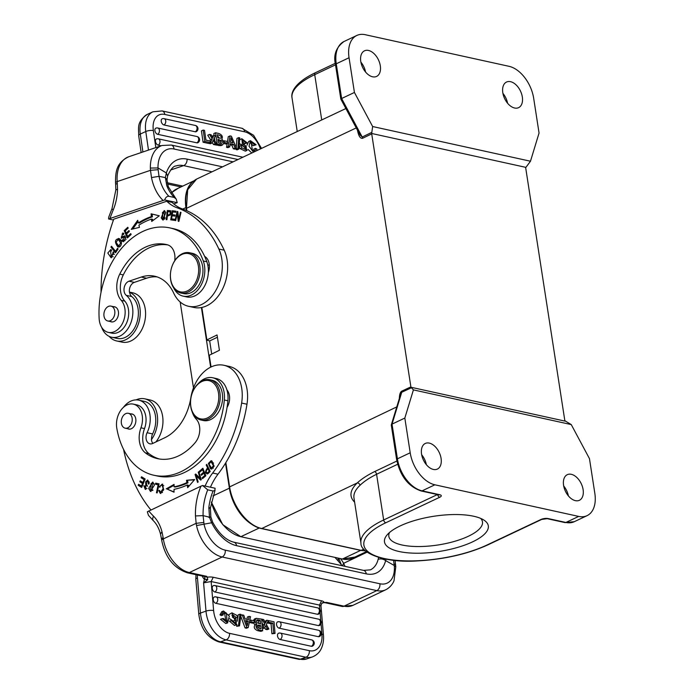 <?xml version="1.0" encoding="UTF-8"?>
<svg xmlns="http://www.w3.org/2000/svg" width="694" height="694" viewBox="0 0 694 694"><rect width="100%" height="100%" fill="white"/><g stroke="black" fill="none" stroke-linecap="round" stroke-linejoin="round"><path stroke-width="1.04" d="M217.413 337.258L209.666 340.919L206.543 340.112L217.048 334.95L219.425 350.27L208.911 355.432L210.724 367.126M548.139 518.557A5.153 1.744 171.2 0 0 540.93 519.502A2.576 1.596 64.7 0 0 541.658 519.442L547.21 518.678A2.576 1.822 -77.6 0 0 548.139 518.557L565.888 522.461L578.683 516.414A29.616 18.339 64.7 0 0 587.081 515.651A29.616 18.339 64.7 0 0 594.836 493.365L589.466 458.647L571.249 424.581L564.838 420.703L525.67 167.696L530.476 161.225L372.643 126.534L354.426 92.458L349.047 57.749L336.252 63.796L341.63 98.513L354.426 92.458M372.574 76.791A14.166 8.77 -115.3 0 1 361.47 64.447A14.166 8.77 -115.3 0 1 364.489 50.818A14.166 8.77 -115.3 0 1 378.464 59.875A14.166 8.77 -115.3 0 1 376.59 76.427A14.166 8.77 -115.3 0 1 372.574 76.791M514.601 108.012A14.166 8.77 64.7 0 0 518.618 107.648A14.166 8.77 64.7 0 0 520.491 91.096A14.166 8.77 64.7 0 0 506.516 82.039A14.166 8.77 64.7 0 0 503.497 95.668A14.166 8.77 64.7 0 0 514.601 108.012M344.016 41.51A29.616 18.339 64.7 0 0 336.252 63.796A2.576 0.876 -8.8 0 0 335.48 64.577C333.259 55 336.104 47.305 344.016 41.51L356.811 35.463A29.616 18.339 64.7 0 1 365.2 34.7L509.006 66.312A29.616 18.339 64.7 0 1 533.686 98.331L539.056 133.04L530.476 161.225M356.811 35.463A29.616 18.339 64.7 0 0 349.047 57.749M372.643 126.534L371.654 133.474L410.943 387.252L413.416 389.889L404.828 418.066L392.032 424.121L391.295 425.118M399.336 398.503C399.44 394.504 400.256 392.041 401.791 391.121A2.576 1.605 -115 0 1 401.731 392.275L400.629 394.253L391.355 424.711M371.741 133.864L362.65 138.262C360.351 138.748 358.651 136.163 357.531 130.489A2.576 0.876 171.2 0 0 357.601 130.455M575.387 500.652A14.166 8.77 -115.3 0 1 564.283 488.307A14.166 8.77 -115.3 0 1 567.293 474.679A14.166 8.77 -115.3 0 1 581.277 483.735A14.166 8.77 -115.3 0 1 579.403 500.287A14.166 8.77 -115.3 0 1 575.387 500.652M433.36 469.439A14.166 8.77 64.7 0 0 437.376 469.075A14.166 8.77 64.7 0 0 439.25 452.523A14.166 8.77 64.7 0 0 425.266 443.466A14.166 8.77 64.7 0 0 422.256 457.086A14.166 8.77 64.7 0 0 433.36 469.439M571.249 424.581L413.416 389.889M411.481 387.729L401.731 392.275L392.032 424.121L397.41 458.829L410.206 452.783L404.828 418.066M410.206 452.783A29.616 18.339 64.7 0 0 434.886 484.802L422.091 490.849L439.84 494.753A2.576 1.822 102.4 0 1 438.92 494.874L439.076 494.9M578.683 516.414L434.886 484.802M354.625 502.187C348.969 496.548 349.863 490.12 357.297 482.894C361.565 478.947 367.369 475.173 374.691 471.556L396.881 461.024M225.862 462.603L229.593 486.746C232.429 506.325 247.689 525.774 261.785 528.507L357.297 482.894A2.576 2.169 -133.3 0 1 360.013 485.314C355.406 489.704 353.385 493.885 353.957 497.876M374.691 471.556A2.576 1.596 -115.4 0 1 376.582 474.262C369.477 477.784 363.951 481.471 360.013 485.314M340.893 99.207L360.039 134.992L362.216 137.013L371.932 132.311M507.592 103.25A14.166 8.77 64.7 0 0 502.916 93.352M426.35 464.668A14.166 8.77 64.7 0 0 421.674 454.778M563.702 486A14.166 8.77 -115.3 0 1 568.377 495.889M360.889 62.139A14.166 8.77 -115.3 0 1 365.565 72.029M472.614 541.841A52.536 17.81 -8.8 0 1 408.87 552.91A52.536 17.81 -8.8 0 1 386.992 535.039A52.536 17.81 -8.8 0 1 433.681 516.284A52.536 17.81 -8.8 0 1 483.848 520.049A52.536 17.81 -8.8 0 1 472.614 541.841M356.248 127.913L186.166 208.478C184.292 193.826 187.762 184.04 196.567 179.113L187.675 189.783L186.469 208.165L186.868 210.724M363.812 549.136L361.21 550.368L261.785 528.507A1.032 0.729 102.4 0 1 261.421 528.559L360.845 550.411A1.032 0.729 -77.6 0 0 361.21 550.368L365.486 550.836M209.666 340.919L211.687 353.949M389.516 532.515A47.383 16.057 171.2 0 0 388.831 536.341A47.383 16.057 171.2 0 0 402.026 544.998A47.383 16.057 171.2 0 0 468.329 536.271A47.383 16.057 171.2 0 0 482.486 521.845A47.383 16.057 171.2 0 0 480.673 518.401M340.823 99.077L341.63 98.513L362.216 137.013A2.576 1.596 64.2 0 1 362.65 138.262M410.943 387.252L564.925 421.093M371.654 133.474L525.636 167.315M183.173 296.147L186.738 296.928A23.18 16.37 -77.7 0 0 208.347 272.499A12.874 9.091 -77.7 0 0 204.661 256.416A75.707 53.464 -77.7 0 0 173.274 228.647L169.718 227.875A75.707 53.464 102.3 0 1 203.299 260.996A23.18 16.37 102.3 0 1 200.687 285.919A23.18 16.37 102.3 0 1 183.173 296.147A23.18 16.37 102.3 0 1 173.63 287.802M174.706 260.762A15.45 10.913 -77.7 0 0 167.419 244.8A58.712 41.458 -77.7 0 0 166.109 244.479A58.712 41.458 -77.7 0 0 119.741 274.139A20.603 14.548 -77.7 0 0 121.233 300.346A18.027 12.726 102.3 0 1 123.315 321.539A18.027 12.726 102.3 0 1 108.299 332.374L111.864 333.155A18.027 12.726 -77.7 0 0 126.881 322.32A18.027 12.726 -77.7 0 0 124.799 301.118A20.603 14.548 102.3 0 1 123.298 274.911A58.712 41.458 102.3 0 1 167.809 244.913M122.326 239.82L121.797 240.523A3.565 2.516 -77.7 0 0 122.717 241.469L124.738 235.83L121.441 237.131L122.656 233.965L123.393 234.572L123.957 233.852L122.864 232.924L121.329 238.224L124.07 237.053A1.449 1.024 102.3 0 1 125.146 239.014A2.316 1.631 102.3 0 1 123.176 240.454A2.316 1.631 102.3 0 1 122.326 239.82M110.945 247.073L115.534 252.755L118.119 248.946L117.572 248.279L115.542 251.28L111.491 246.266L110.945 247.073L112.159 247.09M118.804 246.986L117.65 246.708C120.956 248.886 123.393 240.783 119.177 238.623C114.857 239.161 114.354 241.85 117.65 246.708L118.266 246.943M119.177 238.623L118.57 238.398M177.17 211.444L175.062 220.466L175.677 220.623L177.334 213.526L178.228 221.256L178.887 221.429L180.995 212.399L180.379 212.243L178.722 219.33L177.829 211.609L177.17 211.444M172.32 210.724L170.707 219.842L174.42 220.345L174.61 219.269L171.557 218.853L172.103 215.747L174.853 216.12L175.044 215.053L172.294 214.68L172.789 211.887L175.721 212.286L175.912 211.21L172.32 210.724L175.894 211.297M124.2 230.634L127.41 237.955L131.123 234.468L130.741 233.609L127.687 236.472L126.594 233.982L129.353 231.397L128.971 230.538L126.221 233.123L125.241 230.876L128.182 228.118L127.8 227.259L124.2 230.634L125.258 230.859M137.698 220.302L131.287 229.358L139.451 227.372L138.904 225.16A86.785 61.28 102.3 0 1 151.518 219.061L151.7 221.447L159.282 215.808L151.11 213.813L151.327 216.597A89.361 63.102 -77.7 0 0 138.34 222.878L137.698 220.302M170.021 210.672L167.358 210.508L166.248 219.668L166.916 219.686L167.367 215.964C170.941 215.244 171.826 213.474 170.021 210.672L169.874 210.629M161.199 217.855L162.786 219.981L165.797 212.659L164.218 210.568L161.199 217.855L162.04 218.037M113.495 251.809L112.827 252.486A3.244 2.29 102.3 0 1 113.374 254.134L111.196 256.624L110.546 250.647L111.057 250.829L111.404 249.831L110.771 249.597L107.804 253.041L111.031 257.656L113.495 251.809M218.862 249.025L224.205 250.187A36.053 25.461 -77.7 0 1 221.959 290.196A36.053 25.461 -77.7 0 1 193.973 307.468L188.629 306.306A36.053 25.461 102.3 0 0 216.615 289.034A36.053 25.461 102.3 0 0 218.862 249.025A118.457 83.653 102.3 0 0 177.091 207.792A51.503 36.374 -77.7 0 1 166.777 201.234L113.747 219.183A154.51 109.114 102.3 0 0 101.038 292.226M188.629 306.306A36.053 25.461 102.3 0 1 173.7 293.128A46.351 32.731 -77.7 0 0 154.519 276.177A46.351 32.731 -77.7 0 0 141.264 277.053L128.997 281.209A7.729 5.457 -77.7 0 0 124.183 287.68A7.729 5.457 -77.7 0 0 126.247 295.34A22.659 16.005 102.3 0 1 131.105 322.181A22.659 16.005 102.3 0 1 111.691 337.241A22.659 16.005 102.3 0 1 101.61 327.238M224.205 250.187A118.457 83.653 -77.7 0 0 182.435 208.955A51.503 36.374 102.3 0 1 172.121 202.396L166.777 201.234M111.691 337.241L117.217 338.438A22.659 16.005 -77.7 0 0 136.631 323.387A22.659 16.005 -77.7 0 0 131.765 296.546A7.729 5.457 102.3 0 1 129.613 292.339L129.431 292.304A7.729 5.457 102.3 0 1 134.341 282.371L146.608 278.216A46.351 32.731 102.3 0 1 157.156 276.915M204.921 256.997A12.874 9.091 102.3 0 1 205.389 256.884M121.441 237.131L122.508 237.365L125.232 236.073M121.901 238.207L121.259 237.044M122.066 234.078L123.376 233.167M125.952 237.331A1.449 1.024 -77.7 0 0 125.657 237.201L124.59 236.966M123.176 240.454L124.243 240.688A2.316 1.631 -77.7 0 0 125.137 240.549M123.619 241.599A3.565 2.516 102.3 0 1 122.864 240.757L123.107 240.436M125.146 239.014L126.213 239.239M121.797 240.523L122.864 240.757M115.941 252.165L112.02 247.298M115.542 251.28L116.41 251.471M121.207 241.278L118.362 239.439L120.756 243.16L118.44 245.919L116.08 242.111L118.362 239.439M118.44 245.919L120.513 245.997M118.726 246.943L116.705 244.279M117.416 239.569L119.108 238.589M179.156 220.276L179.061 219.399M177.785 213.622L177.968 212.824M177.334 213.526L178.072 213.691M178.228 221.256L178.896 221.403M178.722 219.33L179.347 219.469M175.062 220.466L175.686 220.605M171.557 218.853L174.593 219.356M172.294 214.68L175.027 215.14M171.791 219.989L171.973 218.948M172.528 215.808L172.711 214.776M173.214 211.948L173.387 210.95M128.095 237.313L127.731 236.481M126.62 233.956L126.265 233.132M127.687 236.472L128.737 236.697M126.221 233.123L127.271 233.349M110.363 321.539A7.729 5.457 -77.7 0 0 111.3 321.869A7.729 5.457 -77.7 0 0 118.405 311.727A7.729 5.457 -77.7 0 0 114.579 306.774A7.729 5.457 -77.7 0 0 113.582 306.687M151.518 219.061L152.585 219.295L152.697 220.709M152.177 214.073L152.394 216.823A89.361 63.102 102.3 0 0 139.407 223.112L138.34 222.878M132.78 228.994L138.019 221.586M151.327 216.597L152.394 216.823M170.334 215.097L167.497 214.88L167.896 211.618A20.039 14.149 102.3 0 1 169.804 211.722L170.889 211.982M169.804 211.739C170.707 213.899 169.935 214.949 167.497 214.88M168.321 211.609L168.425 210.733L171.088 210.898M167.792 215.981L167.913 214.975M168.425 210.733L167.358 210.508M165.666 212.173L164.018 211.601L164.573 217.907L162.995 218.948L162.448 212.564L164.018 211.601M162.995 218.948L164.669 219.122M163.333 219.989L162.405 218.601M163.394 211.661L164.73 210.785M111.196 256.624L113.2 256.745M111.552 257.7L109.088 254.863M109.817 250.699L111.318 249.788M112.827 252.486L113.911 252.703A3.244 2.29 -77.7 0 1 113.946 252.798M114.441 254.36L113.374 254.134M108.299 332.374A18.027 12.726 102.3 0 1 99.164 318.798A75.707 53.464 102.3 0 1 169.718 227.875M208.347 272.499A23.18 16.37 -77.7 0 0 206.855 261.768A75.707 53.464 -77.7 0 0 204.661 256.416M180.865 293.015L183.719 293.631A20.603 14.548 -77.7 0 0 202.31 276.594A20.603 14.548 -77.7 0 0 192.472 253.371L189.618 252.755A20.603 14.548 102.3 0 1 199.456 275.978A20.603 14.548 102.3 0 1 180.865 293.015A20.603 14.548 102.3 0 1 170.663 279.812A20.603 14.548 102.3 0 1 170.75 271.259L170.759 271.189A19.571 13.819 102.3 0 1 171.357 268.413A19.571 13.819 102.3 0 1 193.678 256.312A19.571 13.819 102.3 0 1 191.718 287.776A19.571 13.819 102.3 0 1 170.681 279.309A19.571 13.819 102.3 0 1 170.759 271.189M171.357 268.413L171.383 268.344A20.603 14.548 102.3 0 1 189.618 252.755M104.551 318.043A7.599 5.361 102.3 0 1 105.141 309.68A7.599 5.361 102.3 0 1 110.988 306.123A7.599 5.361 102.3 0 1 114.753 310.99A7.599 5.361 102.3 0 1 107.761 320.975A7.599 5.361 102.3 0 1 104.551 318.043M215.192 143.675A682.228 426.671 -114.7 0 1 213.205 140.292L212.086 142.999L210.551 142.669L212.26 138.861L209.51 134.402L211.08 134.74A96.232 60.187 -114.7 0 1 212.798 137.69A23.657 14.8 -114.7 0 1 213.075 137.065L213.856 135.347L215.374 135.677L213.735 139.112L216.745 144.014L215.192 143.675L213.44 144.482L214.984 144.812L216.745 144.014M223.242 141.177L224.084 140.787L227.511 141.533L228.265 136.718L230.018 135.911L231.38 136.206L236.593 148.325L235.084 147.995L233.6 144.43L230.191 143.693L229.749 146.833L228.317 146.529L230.018 135.911M224.084 140.787L224.327 142.444L223.581 142.782M223.52 143.458L225.992 143.996L227.745 143.19L224.327 142.444M227.745 143.19L227.511 141.533M254.88 144.881L253.128 145.688L256.138 144.768L254.88 144.881L251.124 142.14L252.373 150.156A3.73 2.334 65.3 0 0 254.559 150.615A3.73 2.334 65.3 0 0 254.95 150.355L254.108 150.745M250.439 142.843L253.128 145.688M254.95 150.355A3.912 2.446 65.3 0 0 255.505 148.369L253.752 149.175A3.912 2.446 -114.7 0 1 253.483 150.702M255.505 148.369L256.91 149.097L256.615 150.728M253.51 152.194L249.016 146.252L250.439 140.682L256.138 144.768M250.439 140.682L248.686 141.481L247.003 145.15M248.036 149.401L251.792 153.01M217.465 135.833L219.451 138.115M220.64 138.184C222.045 136.744 220.926 135.582 217.3 134.688L217.743 137.742L219.538 138.132A4.711 2.95 65.3 0 0 220.631 138.175L220.683 138.167M218.142 140.474L220.007 141.463A1.935 1.206 -114.7 0 1 220.484 143.276M220.007 141.463L221.646 140.708L217.977 139.338L218.489 142.843A73.885 46.212 65.3 0 0 221.239 143.406A2.516 1.57 65.3 0 0 221.69 143.302A2.516 1.57 65.3 0 0 221.802 143.25A1.935 1.206 65.3 0 0 221.646 140.708M218.74 133.456C222.123 134.836 223.104 136.753 221.698 139.216A3.123 1.952 -114.7 0 1 223.511 143.502M223.52 143.511L222.661 144.864L217.205 144.109L215.409 144.621M222.661 144.864L220.909 145.671L215.452 144.916M214.064 135.391L213.795 133.569L215.548 132.762L217.205 144.109M214.871 140.969L214.403 137.716M218.836 133.474L215.548 132.762M244.826 143.667L247.29 142.947L244.496 143.502M246.023 142.799L242.727 140.327L242.111 141.333L243.551 143.016L247.099 150.338L241.972 147.917L240.219 148.724L245.346 151.145L247.099 150.338M242.119 141.073L244.21 143.363M241.963 147.917A4.372 2.733 -114.7 0 1 241.156 145.61L242.406 145.74L246.379 148.776L246.153 146.156A17.046 10.662 65.3 0 0 243.837 144.838A9.43 5.899 -114.7 0 1 242.466 143.97L241.807 138.722L247.29 142.947M240.211 148.724A4.372 2.733 65.3 0 1 239.404 146.417L241.156 145.61M242.414 145.792A17.046 10.662 -114.7 0 1 244.401 146.963L246.153 146.156M244.401 146.963L245.182 148.794M239.378 143.042L240.714 144.777A9.43 5.899 65.3 0 0 242.085 145.636A17.046 10.662 -114.7 0 1 242.267 145.723M242.085 145.636L243.837 144.838M240.714 144.777L242.466 143.979M241.807 138.722L239.612 139.841M238.701 137.612L239.76 137.837L238.944 149.019L237.877 148.785L238.701 137.612L236.949 138.418L236.272 147.579M237.877 148.785L236.125 149.592L237.192 149.826L238.944 149.019M236.125 149.592L236.203 148.507M205.945 140.119L210.126 141.029L210.36 142.626L204.834 141.42L203.082 142.227L201.434 130.88L203.186 130.073L204.522 130.368L205.945 140.119M203.186 130.073L204.834 141.42M203.082 142.227L208.608 143.432L210.36 142.626M158.232 145.133A3.34 2.091 -114.7 0 1 155.595 142.114A3.34 2.091 -114.7 0 1 156.506 138.939A3.349 3.349 0 0 1 158.31 138.835A3.349 2.368 102.3 0 1 160.01 141.671A3.349 2.368 102.3 0 1 158.232 145.133L161.19 145.775M157.677 134.306A3.34 2.091 -114.7 0 1 155.04 131.279A3.34 2.091 -114.7 0 1 155.95 128.112A3.349 3.349 0 0 1 157.755 128A3.349 2.368 102.3 0 1 159.455 130.845A3.349 2.368 102.3 0 1 157.677 134.306L196.888 142.825A3.349 2.368 -77.7 0 0 198.666 139.364A3.349 2.368 -77.7 0 0 196.966 136.527L157.755 128M196.966 136.527A3.349 3.349 0 0 1 197.946 142.686A3.34 2.091 -114.7 0 1 196.888 142.825M164.001 124.972A3.34 2.091 -114.7 0 1 161.364 121.944A3.34 2.091 -114.7 0 1 162.266 118.778A3.349 3.349 0 0 1 164.07 118.665A3.349 2.368 102.3 0 1 165.779 121.511A3.349 2.368 102.3 0 1 164.001 124.972L195.274 131.773A3.349 2.368 -77.7 0 0 197.061 128.312A3.349 2.368 -77.7 0 0 195.352 125.467L164.07 118.665M195.352 125.467A3.349 3.349 0 0 1 196.333 131.626A3.34 2.091 -114.7 0 1 195.274 131.773M230.486 141.619A123.974 77.537 65.3 0 0 230.807 142.391M230.816 139.442L230.382 142.296L232.958 142.86A123.974 77.537 -114.7 0 1 230.955 137.915A14.912 9.326 -114.7 0 1 230.816 139.442M235.084 147.995L233.331 148.802L234.841 149.132L236.593 148.325M233.331 148.802L231.848 145.237L233.6 144.43M231.848 145.237L230.026 144.838M228.317 146.529L226.565 147.328L227.996 147.64L229.749 146.833M226.565 147.328L227.19 143.441M150.364 168.061A31.161 20.317 -108.7 0 1 162.049 145.488L128.754 156.757A31.161 20.317 71.3 0 0 117.182 181.585L150.494 170.316L158.128 169.692L158.006 167.957L150.364 168.061A29.669 24.611 57.5 0 0 150.494 170.316L151.492 177.569L159.021 176.337A46.099 32.549 -77.7 0 0 168.911 196.298L174.255 197.46L176.198 198.987L177.213 202.674L173.786 203.915M168.911 196.298C166.985 196.185 165.571 197.4 164.678 199.95L177.213 202.674M222.531 166.838L187.059 159.126A36.053 23.501 71.3 0 0 166.352 172.962L167.54 175.894M158.128 169.692L159.021 176.337L165.363 177.603L166.352 172.962L158.041 167.939M168.252 186.764L166.786 185.68L165.398 177.612L167.028 179.85M115.733 184.396L117.295 183.181L117.182 181.585A5.405 1.492 175.6 0 0 115.534 182.817C115.49 172.077 116.176 162.734 128.754 156.757M109.999 218.367A154.51 109.114 102.3 0 1 113.269 209.84A5.405 0.92 -157.8 0 1 112.003 208.608L108.715 217.196L108.602 218.983L164.678 199.95M113.443 220.033L108.602 218.983M209.918 140.986L210.499 139.668L207.758 135.209L209.51 134.402M212.017 136.336L213.856 135.347M212.286 142.513A682.228 426.671 65.3 0 0 213.44 144.482M212.086 142.999L210.334 143.805L208.877 143.311M210.551 142.669L208.799 143.467M212.26 138.861L210.499 139.668M191.657 182.748A36.565 22.642 64.7 0 0 185.94 207.584L186.4 210.516M171.479 192.993A36.565 22.642 -115.3 0 1 176.51 189.054L193.531 181.004M225.507 463.176L229.384 488.177A36.565 22.642 64.7 0 0 252.477 524.742M259.287 527.987L240.844 536.705A36.565 22.642 -115.3 0 1 211.366 502.04M366.423 551.626L352.76 558.089A36.565 22.642 -115.3 0 1 342.394 559.026L360.68 550.377M211.349 502.135L222.783 524.681L240.844 536.705L342.385 559.026L354.86 557.091M180.171 301.985L193.47 387.894M201.416 307.537L210.646 367.161M171.366 192.819L178.341 188.187M265.438 626.309L264.535 628.079L263.017 627.749L264.882 624.218L262.132 619.221L263.685 619.56A682.228 442.72 -109.5 0 1 265.498 623.012L266.791 620.228L268.318 620.566L266.366 624.47L268.882 629.024L267.311 628.686A96.232 62.451 -109.5 0 1 265.75 625.676A23.657 15.355 -109.5 0 1 265.429 626.309M254.498 622.553L251.081 621.815L249.311 622.44L252.729 623.186L254.498 622.553L254.36 620.861L250.933 620.115L251.081 621.815M249.719 620.549L250.933 620.115M222.262 618.658L223.546 618.528L227.077 621.364L226.409 613.114A3.73 2.42 70.5 0 0 224.353 612.602A3.73 2.42 70.5 0 0 223.806 612.923A3.912 2.533 70.5 0 0 223.13 614.962L221.351 615.587L219.972 614.841L221.75 614.216L223.581 611.015L229.367 616.116L227.58 622.9L222.262 618.658L220.492 619.282L225.81 623.524L227.58 622.9M223.598 613.201A3.73 2.42 -109.5 0 1 224.63 613.748L226.409 613.123M224.639 613.748L226.027 621.416M223.13 614.962L221.75 614.216M223.581 611.015L221.802 611.64L219.972 614.841M259.261 628.4L259.079 626.231L257.353 625.858M259.079 626.231L260.744 625.641L258.94 625.251A4.711 3.062 70.5 0 0 257.838 625.216C256.329 626.691 257.379 627.879 261.005 628.773L260.744 625.641M257.283 625.841L258.94 625.251M258.862 623.646L258.636 621.017L260.293 620.427L260.606 624.019L256.962 622.631M256.633 620.583A73.885 47.947 -109.5 0 1 258.636 621.017M260.293 620.427A73.885 47.947 70.5 0 0 257.543 619.855A2.516 1.631 70.5 0 0 257.162 619.933A2.516 1.631 70.5 0 0 256.962 620.028A1.935 1.249 70.5 0 0 256.962 622.622M257.5 619.872L256.91 620.08M259.469 630.039C256.129 628.651 255.245 626.682 256.823 624.149L255.045 624.782C253.483 627.272 254.334 629.224 257.604 630.646L259.382 630.022L262.662 630.733L261.673 619.117L256.312 618.328L255.236 619.768L253.457 620.393L254.542 618.953L256.312 618.328M256.823 624.158A3.123 2.03 -109.5 0 1 255.245 619.777M253.64 622.865A3.123 2.03 70.5 0 0 255.045 624.782M257.604 630.646L260.892 631.358L262.662 630.733M236.238 617.582L232.49 614.45L232.464 617.174A17.046 11.061 70.5 0 0 234.737 618.519A9.43 6.125 -109.5 0 1 236.073 619.395L236.264 624.834L234.494 625.459L229.341 621.095L232.395 620.618L235.466 623.177L236.272 622.093L234.91 620.384L231.926 612.828L236.81 615.352A4.372 2.837 -109.5 0 1 237.495 617.712L234.468 618.215L237.495 617.712M229.723 618.779L233.141 621.009L234.494 622.726L236.272 622.093M234.494 622.726L234.407 623.195M231.926 612.828L228.907 614.632M231.848 615.092L234.468 618.215M236.264 624.834L231.119 620.471M239.508 625.893L238.45 625.658L239.942 614.207L241.009 614.433L239.508 625.893L236.671 626.292L236.914 624.427M238.45 625.658L236.671 626.292M237.339 621.217L238.172 614.832L239.942 614.207M272.837 623.143L273.696 633.128L271.918 633.761L271.068 623.776L272.837 623.143L268.656 622.232L267.233 622.735M271.918 633.761L275.032 633.422L273.696 633.128M275.032 633.422L274.043 621.807L268.517 620.601L268.656 622.232M271.068 623.776L267.147 622.917M317.462 614.277A3.349 2.368 -77.7 0 0 319.413 610.85A3.349 2.368 -77.7 0 0 317.713 607.883A3.349 3.349 0 0 1 318.433 614.181A3.34 2.169 -109.5 0 1 317.462 614.277L214.836 591.973A3.34 2.169 -109.5 0 1 212.321 588.79A3.34 2.169 -109.5 0 1 213.587 585.597A3.349 3.349 0 0 1 215.088 585.58A3.349 2.368 102.3 0 1 216.788 588.547A3.349 2.368 102.3 0 1 214.836 591.973M318.425 625.598A3.349 2.368 -77.7 0 0 320.376 622.162A3.349 2.368 -77.7 0 0 318.676 619.195A3.349 3.349 0 0 1 319.396 625.502A3.34 2.169 -109.5 0 1 318.425 625.598L215.799 603.294A3.34 2.169 -109.5 0 1 213.284 600.11A3.34 2.169 -109.5 0 1 214.55 596.918A3.349 3.349 0 0 1 216.051 596.901A3.349 2.368 102.3 0 1 217.751 599.868A3.349 2.368 102.3 0 1 215.799 603.294M318.329 636.684A3.349 2.368 -77.7 0 0 320.29 633.258A3.349 2.368 -77.7 0 0 318.589 630.291A3.349 3.349 0 0 1 319.301 636.589A3.34 2.169 -109.5 0 1 318.329 636.684L279.118 628.165A3.34 2.169 -109.5 0 1 276.611 624.982A3.34 2.169 -109.5 0 1 277.878 621.789A3.349 3.349 0 0 1 279.378 621.772A3.349 2.368 102.3 0 1 281.079 624.739A3.349 2.368 102.3 0 1 279.118 628.165M311.363 646.279A3.349 2.368 -77.7 0 0 313.324 642.852A3.349 2.368 -77.7 0 0 311.623 639.885A3.349 3.349 0 0 1 312.343 646.183A3.34 2.169 -109.5 0 1 311.363 646.279L280.09 639.486A3.34 2.169 -109.5 0 1 277.574 636.303A3.34 2.169 -109.5 0 1 278.841 633.11A3.349 3.349 0 0 1 280.341 633.084A3.349 2.368 102.3 0 1 282.042 636.051A3.349 2.368 102.3 0 1 280.09 639.486M246.361 622.535L246.543 621.633L245.997 621.512M247.602 623.975L248.209 621.043L245.641 620.488A123.974 80.452 -109.5 0 1 247.368 625.537A14.912 9.673 -109.5 0 1 247.602 623.975L246.925 624.21M246.543 621.633L248.209 621.043M245.077 618.875L248.487 619.621L249.129 616.393L250.551 616.706L248.192 627.593L246.838 627.298L242.275 614.901L243.794 615.231L245.077 618.875M246.838 627.298L245.06 627.923L240.766 616.246M248.192 627.593L246.422 628.217L245.06 627.923M240.879 615.396L242.275 614.901M246.908 619.274L247.359 617.018L249.129 616.393M153.417 520.778A5.405 3.487 135.1 0 1 153.548 516.189C157.469 520.17 160.279 525.367 161.98 531.786L160.566 533.929M208.955 517.49C211.245 516.9 211.427 516.804 209.493 517.195L208.859 507.514C210.811 507.991 210.776 508.234 208.747 508.234M203.758 522.452L196.15 523.328L196.541 525.558L204.036 524.17L203.099 515.625L195.465 515.946L196.15 523.328L163.333 538.9A31.161 19.371 64.6 0 0 189.367 572.559A5.405 3.817 102.3 0 1 187.441 572.819C173.856 568.221 165.285 557.464 161.737 540.539A5.405 1.83 -8.8 0 1 163.333 538.9L163.116 537.451M204.071 524.152L211.627 522.782L209.449 517.204L203.116 515.616M211.644 522.773L212.659 522.192C218.896 533.573 225.975 540.253 233.904 542.214A5.405 3.817 102.3 0 1 236.576 545.684A36.053 22.416 64.6 0 1 211.644 522.773M236.576 545.684L366.285 573.869A36.053 22.416 64.6 0 0 385.638 560.587C383.175 558.913 380.676 558.505 378.135 559.364L378.62 557.421M385.621 560.596L394.253 565.48A25.747 16.014 -115.4 0 1 379.87 583.758L225.22 550.151A25.747 16.014 -115.4 0 1 204.036 524.17M395.459 564.786L394.001 563.797L394.218 565.497L395.693 566.79M393.593 560.284L394.001 563.797M385.638 560.587L386.055 559.182M345.048 566.365L343.582 563.328L367.135 552.155M342.437 565.801L343.582 563.328A41.206 29.096 -77.7 0 0 340.476 558.601M334.968 557.395L341.222 564.474L338.767 558.228M338.446 560.995L337.857 558.028M208.859 507.514A46.099 32.549 102.3 0 1 213.067 490.996L207.723 489.834L202.579 485.514L200.956 486.173A51.503 36.374 -77.7 0 0 195.465 515.946M213.067 490.996L214.793 490.597L215.114 488.238L202.579 485.514M161.988 531.778L163.099 537.451L161.494 539.012L160.488 533.946C158.961 528.377 156.618 523.996 153.461 520.821L148.481 515.39L147.328 511.79L200.956 486.173M319.839 609.375L319.474 605.081L321.539 600.813A9.031 3.062 171.2 0 1 324.072 602.505C322.415 602.479 321.452 603.286 321.175 604.925C321.591 603.416 322.45 602.696 323.768 602.748L326.744 602.418L323.413 602.513M321.079 605.315L321.183 604.864M202.344 576.055A8.502 6.003 -77.7 0 0 204.435 579.221L203.585 582.847L211.15 581.537L319.474 605.081L321.001 606.192L323.456 635.01A5.405 1.535 -4.9 0 0 321.947 634.099L321.062 623.741M187.441 572.819L204.73 576.575A5.405 3.817 -77.7 0 0 206.656 576.315L204.886 576.757L207.376 577.148L207.732 579.724L204.47 578.822L207.202 580.158L203.594 582.847L205.997 611.11L200.453 613.071L197.46 577.963A5.405 1.535 175.1 0 0 195.821 579.238L198.805 614.346A5.405 1.535 -4.9 0 1 200.453 613.071A26.008 16.882 70.5 0 0 220.571 641.837A5.405 3.817 102.3 0 1 218.974 641.95L298.802 659.3A5.405 3.817 -77.7 0 0 300.389 659.187A26.008 16.882 70.5 0 0 306.93 658.849L298.802 659.3M207.74 579.733L207.202 580.158M225.22 550.151A5.405 3.817 102.3 0 1 222.167 556.996L189.367 572.559L206.656 576.315L207.376 577.148A9.031 3.062 171.2 0 1 213.214 577.269L211.15 581.537L213.622 610.555A20.603 13.368 -109.5 0 0 229.549 633.344A5.405 3.817 102.3 0 1 226.105 639.877L220.571 641.837L300.389 659.187L305.933 657.227A5.405 3.817 -77.7 0 0 309.368 650.686A20.603 13.368 -109.5 0 0 321.947 634.099M204.47 578.822L204.886 576.757M268.882 629.024L267.103 629.649L265.533 629.311A96.232 62.451 70.5 0 1 264.709 627.732M264.535 628.079L262.488 628.643M262.297 626.396L263.113 624.843L261.985 622.796M264.709 621.512L266.791 620.228M261.699 619.378L262.132 619.221M267.311 628.686L265.533 629.311M263.017 627.749L262.427 627.957M264.882 624.218L263.113 624.843M121.381 423.288A7.599 5.361 102.3 0 1 128.373 413.312A7.599 5.361 102.3 0 1 132.129 418.187A7.599 5.361 102.3 0 1 125.146 428.163A7.599 5.361 102.3 0 1 121.381 423.288M207.506 472.848L208.547 473.091M207.532 472.84C205.702 472.258 205.849 470.87 207.983 468.693L209.198 471.235A20.039 14.149 102.3 0 1 207.506 472.866L208.573 473.1A20.039 14.149 -77.7 0 0 208.668 473.03M213.422 465.735L211.47 468.051L209.05 464.069L211.045 461.675L213.422 465.735L214.125 465.882M152.081 489.912L150.693 490.398L150.971 483.666L152.402 483.111L152.081 489.912L152.966 490.111M209.198 471.235L210.161 471.443M208.946 468.91L207.983 468.693M213.526 463.106L211.045 461.675M211.47 468.051L213.318 468.19M154.242 483.865L152.402 483.111M150.693 490.398L152.68 490.476M127.739 428.727A7.729 5.457 -77.7 0 0 128.676 429.066A7.729 5.457 -77.7 0 0 135.781 418.916A7.729 5.457 -77.7 0 0 131.955 413.962A7.729 5.457 -77.7 0 0 130.966 413.876M207.541 473.915L206.743 472.64M208.027 468.702L208.59 468.155M211.87 469.075L210.004 466.836M210.213 461.77L211.67 460.885M196.489 475.815L196.324 474.601M201.147 479.762L197.287 475.989L196.22 475.754L200.67 480.118L201.321 479.641L198.822 471.72L198.224 472.163L200.184 478.392L200.982 478.565M174.029 491.968L167.263 489.14L174.064 485.236M167.263 489.14L174.02 492.185L174.038 489.339A89.361 63.102 -77.7 0 0 187.25 484.993L188.317 485.219L188.534 486.676M187.25 484.993L187.658 487.691L194.667 479.528L186.53 480.283L194.363 479.884M187.597 480.508L187.953 482.824A86.785 61.28 -77.7 0 1 175.122 487.049L174.055 486.824L174.064 484.386L166.196 488.906M200.514 471.478L203.203 469.109M202.154 474.687L204.565 472.571M203.238 478.036L205.823 475.763L202.865 468.25L199.438 471.226L199.785 472.111L202.605 469.665L203.498 469.855M151.483 483.267L153.148 482.287M151.032 491.456L149.913 489.877M156.514 484.447L156.731 483.388L159.056 483.857L155.664 483.163L155.439 484.23L158.839 484.924M148.924 484.039L148.256 483.892L148.906 484.091A3.565 2.516 -77.7 0 0 149.158 482.391L147.38 480.005L145.532 488.316L147.007 488.559M147.64 486.277L145.844 483.588A1.449 1.024 102.3 0 1 146.677 481.046L146.729 481.055M146.573 481.063L147.917 480.205M145.783 489.383L144.734 487.882M149.115 481.922A2.316 1.631 -77.7 0 0 148.273 481.298L147.206 481.063A2.316 1.631 102.3 0 1 148.256 483.892M144.881 479.667L142.183 478.001L142.452 477.351M143.294 483.536L140.899 482.052L141.16 481.402M141.828 487.119L139.251 485.531L139.52 484.872M159.967 487.041L159.23 486.876L159.915 487.24A3.244 2.29 102.3 0 1 160.756 485.557L162.032 485.071L163.177 488.489L160.583 492.419L162.509 492.532M163.801 485.757L162.032 485.071M161.225 485.184L162.795 484.247M160.904 493.469L159.984 492.055M201 420.009L203.359 420.529A20.603 14.548 -77.7 0 0 222.314 393.481A20.603 14.548 -77.7 0 0 212.112 380.26L209.753 379.748A20.603 14.548 102.3 0 1 219.955 392.96A20.603 14.548 102.3 0 1 201 420.009A20.603 14.548 102.3 0 1 190.876 398.261L190.893 398.183A19.571 13.819 102.3 0 1 191.492 395.415A19.571 13.819 102.3 0 1 205.866 380.416A19.571 13.819 102.3 0 1 218.515 393.151A19.571 13.819 102.3 0 1 207.471 417.927A19.571 13.819 102.3 0 1 190.815 406.294A19.571 13.819 102.3 0 1 190.893 398.183M198.241 383.626A23.18 16.37 102.3 0 1 212.659 377.744A23.18 16.37 102.3 0 1 224.336 399.996A75.707 53.464 102.3 0 1 154.042 475.286A75.707 53.464 102.3 0 1 116.783 428.129A18.027 12.726 102.3 0 1 133.309 404.125A18.027 12.726 102.3 0 1 140.943 427.816A20.603 14.548 -77.7 0 0 145.341 452.835A58.712 41.458 -77.7 0 0 157.659 458.673A58.712 41.458 -77.7 0 0 195.222 442.572A15.45 10.913 -77.7 0 0 196.263 419.185A23.18 16.37 102.3 0 1 192.143 411.716M154.042 475.286L157.607 476.058A75.707 53.464 -77.7 0 0 227.068 407.361A75.707 53.464 -77.7 0 0 227.892 400.768A23.18 16.37 -77.7 0 0 226.895 389.846A23.18 16.37 -77.7 0 0 216.224 378.525L212.659 377.744M207.159 465.171L206.196 464.963L207.584 467.86L208.547 468.068M207.584 467.86C204.851 471.53 204.938 473.499 207.827 473.768L210.187 471.495L206.777 464.373L206.196 464.963M207.003 473.959L207.827 473.768M210.508 468.658L211.332 469.049L214.082 466.299L211.974 461.085L211.132 460.686L208.374 463.453L210.508 468.658L211.575 468.892M199.022 472.336L198.224 472.163M200.184 478.392L195.725 474.019L195.083 474.496L196.15 474.731M195.083 474.496L197.573 482.417L198.172 481.974L196.22 475.754M186.53 480.283L186.877 482.599L187.953 482.824M186.877 482.599A86.785 61.28 102.3 0 1 174.055 486.824M200.505 471.46L199.438 471.226M202.605 469.665L203.611 472.232L204.504 472.423M203.611 472.232L201.078 474.436L202.145 474.67M201.078 474.436L201.425 475.321L203.958 473.108L204.851 473.308M203.958 473.108L204.869 475.425L205.762 475.616M204.869 475.425L202.162 477.776L203.229 478.01M202.162 477.776L202.509 478.669L205.832 475.78M148.681 488.42L150.477 491.43L154.406 485.132L152.628 482.087L148.681 488.42L149.47 488.585M156.731 483.388L155.664 483.163M158.119 484.768L156.454 492.766L157.174 492.914L159.065 483.839M145.532 488.316L144.508 485.939L143.832 485.722L145.246 489.357L145.835 483.571M146.677 481.072A2.316 1.631 102.3 0 1 147.206 481.063M141.116 477.767L144.1 479.606L142.921 482.486L140.231 480.829L139.832 481.818L142.513 483.475L141.455 486.069L138.592 484.299L138.184 485.297L141.689 487.466L145.15 479.007L141.524 476.769L141.116 477.767L142.183 478.001M144.1 479.606L144.838 479.771M142.921 482.486L143.658 482.651M139.832 481.818L140.899 482.052M142.513 483.475L143.25 483.64M141.455 486.069L142.192 486.234M138.184 485.297L139.251 485.531M160.583 492.419L159.525 490.398L158.761 490.623L159.551 490.797M158.761 490.623L160.34 493.443L163.732 489.782L162.283 484.056L159.23 486.876M159.447 459.003A58.712 41.458 102.3 0 1 148.906 453.616A20.603 14.548 102.3 0 1 144.508 428.588A18.027 12.726 -77.7 0 0 136.874 404.897L133.309 404.125M123.385 407.387A22.659 16.005 102.3 0 1 138.696 400.143A22.659 16.005 102.3 0 1 147.093 432.726A7.729 5.457 -77.7 0 0 149.956 443.83A7.729 5.457 -77.7 0 0 152.706 443.466L164.79 437.732A46.351 32.731 -77.7 0 0 190.807 397.931A36.053 25.461 102.3 0 1 223.876 365.27A36.053 25.461 102.3 0 1 241.633 403.067A118.457 83.653 102.3 0 1 212.65 473.022A51.503 36.374 -77.7 0 0 205.094 486.06M210.438 487.223A51.503 36.374 102.3 0 1 217.994 474.184A118.457 83.653 -77.7 0 0 246.977 404.22A36.053 25.461 -77.7 0 0 229.22 366.432L223.876 365.27M152.853 443.397A7.729 5.457 102.3 0 1 151.396 439.389L151.578 439.423A7.729 5.457 102.3 0 1 152.619 433.923A22.659 16.005 -77.7 0 0 144.222 401.34L138.696 400.143M227.068 407.361A12.874 9.091 -77.7 0 0 226.895 389.846M150.893 509.934A154.51 109.114 102.3 0 1 123.549 449.356M191.492 395.415L191.518 395.337A20.603 14.548 102.3 0 1 209.753 379.748M129.613 292.339A25.236 17.818 102.3 0 1 139.06 321.686A25.236 17.818 102.3 0 1 116.67 340.962A25.236 17.818 102.3 0 1 109.201 336.39M116.67 340.962L122.014 342.116A25.236 17.818 -77.7 0 0 144.786 321.244A25.236 17.818 -77.7 0 0 132.736 292.799L129.405 292.079M136.076 399.883A25.236 17.818 102.3 0 1 144.768 398.824A25.236 17.818 102.3 0 1 157.2 414.63A25.236 17.818 102.3 0 1 151.578 439.423M155.898 441.957A25.236 17.818 -77.7 0 0 156.922 440.586A25.236 17.818 -77.7 0 0 162.543 415.793A25.236 17.818 -77.7 0 0 150.112 399.987L144.768 398.824M201.841 307.459L206.847 339.8M209.215 355.12L211.054 366.97M396.777 406.901L229.289 487.058L225.576 463.072M401.791 391.121L410.909 386.87M397.645 464.269L376.582 474.262L383.661 519.98L437.437 494.553M540.93 519.502L486.997 545.007A73.391 24.88 171.2 0 1 384.303 558.514A73.391 24.88 171.2 0 1 385.803 522.764L439.736 497.26A5.153 1.744 171.2 0 0 439.84 494.753M574.285 521.697L564.968 522.582A2.576 1.822 -77.6 0 0 565.888 522.461A29.616 18.339 64.7 0 0 574.285 521.697L587.081 515.651M391.321 425.249L396.638 459.619A2.576 0.876 171.2 0 1 397.41 458.829A29.616 18.339 64.7 0 0 422.091 490.849A2.576 1.822 102.4 0 1 421.163 490.97L438.92 494.874M353.949 497.832L360.958 543.107A75.967 25.747 -8.8 0 1 383.661 519.98A2.576 1.596 -115.3 0 0 385.803 522.764M335.523 64.828L314.72 74.666L321.73 119.949M335.306 63.31L315.397 72.723A2.576 1.596 -115.3 0 0 314.72 74.666A75.967 25.747 171.2 0 0 292.018 97.793L297.24 131.522M439.736 497.26A2.576 1.596 -115.3 0 1 437.61 494.588M486.997 545.007A2.576 1.596 64.7 0 0 487.726 544.937L541.658 519.442M177.091 207.792L182.435 208.955M123.784 241.703L122.717 241.469M120.756 243.16L121.511 243.325M164.573 217.907L165.293 218.055M126.247 295.34L131.765 296.546M128.997 281.209L134.341 282.371M146.608 278.216L141.264 277.053M124.799 301.118L121.233 300.346M123.298 274.911L119.741 274.139M206.855 261.768L203.299 260.996M218.974 145.679L220.727 144.881M167.211 182.722L182.748 186.105M187.059 159.126A5.405 3.817 102.3 0 1 183.58 165.623A30.64 19.979 71.3 0 0 176.007 165.961C173.405 165.996 170.603 169.319 167.61 175.938L167.028 179.798M212.017 171.808L183.58 165.623L170.611 170.013M233.08 161.849L174.02 149.01A25.747 16.786 -108.7 0 0 158.006 167.957M115.933 189.887L117.52 189.141L117.295 183.181M113.269 209.84A41.206 29.096 -77.7 0 0 117.529 189.141M174.255 197.46A46.099 32.549 102.3 0 1 166.786 185.68M151.492 177.569A51.503 36.374 -77.7 0 0 163.038 200.427M237.973 159.533L171.288 145.046A5.405 3.817 102.3 0 1 174.02 149.01M142.912 151.969L140.301 134.046A5.405 1.796 171.7 0 0 138.687 135.642C138.757 127.531 136.388 122.031 147.44 114.319A26.008 16.266 65.3 0 0 140.301 134.046L145.775 131.53L148.481 150.078M260.432 148.924A20.603 12.882 -114.7 0 0 244.626 131.799A5.405 3.817 -77.7 0 0 241.937 128.277L253.579 135.278L261.534 148.403M153.357 130.585A5.405 1.796 171.7 0 0 145.775 131.53A26.008 16.266 -114.7 0 1 152.914 111.803L162.118 110.927A5.405 3.817 102.3 0 1 164.808 114.449A20.603 12.882 -114.7 0 0 153.357 130.585L155.829 147.596M244.626 131.799L164.808 114.449M213.075 137.065L212.572 137.299M185.94 207.584L182.782 209.076M212.963 495.941L229.384 488.177M233.141 621.009L234.91 620.384M214.29 585.597A3.349 2.368 102.3 0 1 215.088 585.58L317.713 607.883M215.253 596.909A3.349 2.368 102.3 0 1 216.051 596.901L318.676 619.195M278.58 621.781A3.349 2.368 102.3 0 1 279.378 621.772L318.589 630.291M279.543 633.101A3.349 2.368 102.3 0 1 280.341 633.084L311.623 639.885M197.46 577.963A9.785 6.914 102.3 0 1 197.556 575.014M366.285 573.869A5.405 3.817 -77.7 0 0 363.613 570.399L370.423 569.843A30.64 19.05 64.6 0 0 378.135 559.364M153.548 516.189A154.51 109.114 102.3 0 1 148.707 510.966M207.723 489.834A46.099 32.549 -77.7 0 0 203.108 515.625M395.068 560.431L395.771 566.781L394.036 580.661C393.611 581.928 391.364 586.898 385.699 589.787A31.161 19.371 -115.4 0 1 376.816 590.603L222.167 556.996A31.161 19.371 -115.4 0 1 196.541 525.558M342.099 606.426L352.908 605.35A31.161 19.371 64.6 0 1 344.024 606.174L326.744 602.418A5.405 3.817 102.3 0 1 324.974 602.696L342.099 606.426A5.405 3.817 -77.7 0 0 344.024 606.174L376.816 590.603A5.405 3.817 -77.7 0 0 379.87 583.758M323.456 635.01C323.898 640.284 323.1 644.986 321.044 649.116C320.585 650 318.711 654.251 312.474 656.897A26.008 16.882 -109.5 0 1 305.933 657.227L226.105 639.877A26.008 16.882 -109.5 0 1 205.997 611.11A5.405 1.535 -4.9 0 1 213.622 610.555M320.802 620.696L320.099 612.42M229.549 633.344L309.368 650.686M213.214 577.269L321.539 600.813M224.336 399.996L227.892 400.768M145.341 452.835L148.906 453.616M140.943 427.816L144.508 428.588M241.633 403.067L246.977 404.22M212.65 473.022L217.994 474.184M147.093 432.726L152.619 433.923M206.543 340.112L201.494 307.529M186.486 210.56L186.166 208.478M196.593 179.095L345.881 108.533M335.48 64.577L340.806 98.947M315.397 72.723C295.8 81.944 290.665 91.816 292.018 97.793M396.638 459.619C400.238 476.162 408.41 486.607 421.163 490.97M360.958 543.107C360.151 552.754 384.008 563.25 417.536 560.908C444.082 559.416 467.478 554.098 487.726 544.937M547.21 518.678L564.968 522.582M365.547 550.897L360.845 550.411M229.289 487.058C231.9 506.056 247.159 525.879 261.421 528.559M123.723 234.199L122.656 233.965M111.613 250.872L110.546 250.647M207.749 264.865L209.362 265.212M107.761 320.975L112.298 321.955M110.988 306.123L115.525 307.112M158.31 138.835L242.891 157.217M167.454 184.014L180.969 186.946M167.028 179.876L168.321 186.747L175.625 198.258M115.655 184.404L115.534 182.817M115.646 184.422L115.855 189.887L112.003 208.608M171.288 145.046L162.049 145.488M141.151 152.559L138.687 135.642M241.937 128.277L162.118 110.927M152.914 111.803L147.44 114.319M227.398 391.754L228.265 391.945M196.003 574.675L195.821 579.238M215.062 490.164L210.377 508.06L210.863 516.952M210.872 516.987L212.659 522.183M233.904 542.214L363.613 570.399M341.309 564.612L341.995 565.705M161.502 539.021L161.737 540.539M352.908 605.35L385.699 589.787M198.805 614.346C200.8 628.799 207.523 638.003 218.974 641.95M312.474 656.897L306.93 658.849M321.001 606.192L321.088 605.298M132.901 414.301L128.373 413.312M129.674 429.144L125.146 428.163"/></g></svg>
